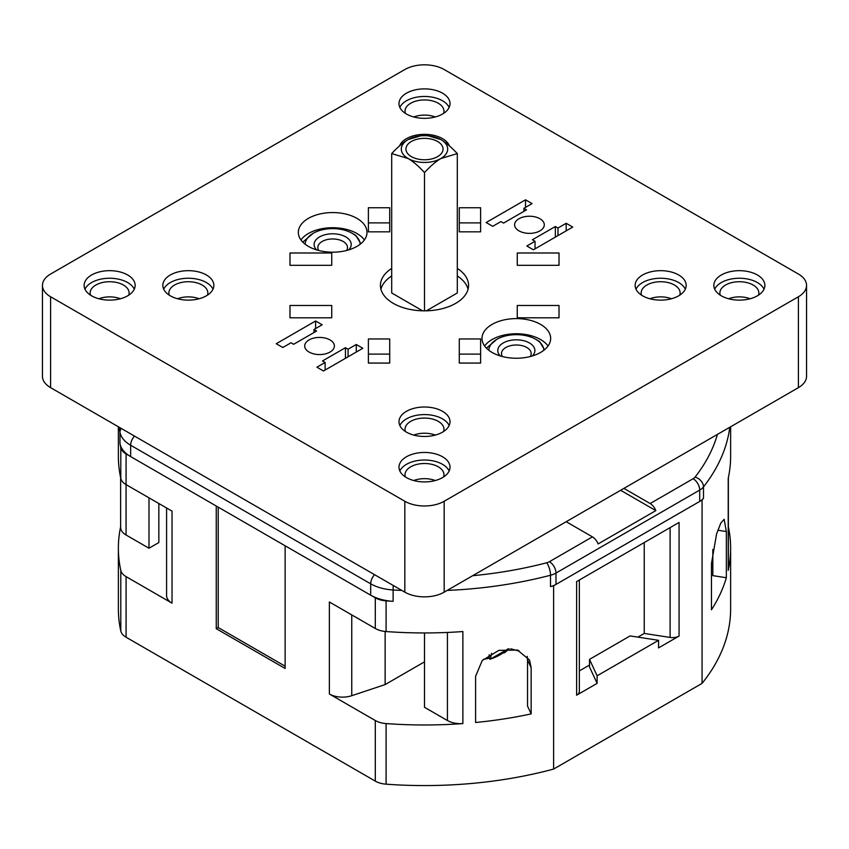 <?xml version="1.0" encoding="UTF-8"?>
<svg xmlns="http://www.w3.org/2000/svg" width="849" height="849" viewBox="0 0 849 849"><rect width="100%" height="100%" fill="white"/><g stroke="black" fill="none" stroke-linecap="round" stroke-linejoin="round"><path stroke-width="1.27" d="M798.4 296.757A27.826 16.067 0 0 0 806.55 285.402A27.826 16.067 0 0 0 798.4 274.036L444.176 69.533A27.826 16.067 0 0 0 404.824 69.533L50.6 274.036A27.826 16.067 0 0 0 42.45 285.402A27.826 16.067 0 0 0 50.6 296.757L404.824 501.271A27.826 16.067 0 0 0 444.176 501.271L798.4 296.757L798.4 387.653A27.826 16.067 180 0 0 806.55 376.287L806.55 285.402M362.841 348.27L356.283 344.482L348.079 349.215L345.458 347.697L322.493 360.952L325.125 362.47L316.921 367.203L323.48 370.992L362.841 348.27M315.605 320.996L322.174 324.785L313.971 329.518L316.592 331.036L293.637 344.291L291.016 342.773L282.813 347.506L276.254 343.718L315.605 320.996L315.605 328.574M309.047 352.048A14.847 8.564 180 0 1 304.706 345.989A14.847 8.564 180 0 1 313.865 338.072A14.847 8.564 180 0 1 330.038 339.94A14.847 8.564 0 0 1 334.389 345.989A14.847 8.564 0 0 1 325.231 353.916A14.847 8.564 0 0 1 309.047 352.048M533.395 249.797L526.826 246.008L535.029 241.275L532.408 239.768L555.363 226.513L557.984 228.02L566.187 223.287L572.746 227.076L533.395 249.797M486.159 222.534L492.717 226.322L500.921 221.589L503.542 223.096L526.507 209.841L523.875 208.334L532.079 203.601L525.52 199.812L486.159 222.534M539.953 218.745A14.847 8.564 0 0 0 523.769 216.888A14.847 8.564 0 0 0 514.611 224.805A14.847 8.564 0 0 0 518.962 230.864A14.847 8.564 180 0 0 535.135 232.722A14.847 8.564 180 0 0 544.294 224.805A14.847 8.564 180 0 0 539.953 218.745M492.059 352.431A34.321 19.814 0 0 0 529.468 356.729A34.321 19.814 0 0 0 550.661 338.422A34.321 19.814 0 0 0 540.601 324.403A34.321 19.814 0 0 0 503.202 320.115A34.321 19.814 0 0 0 482.009 338.422A34.321 19.814 0 0 0 492.059 352.431M308.399 246.39A34.321 19.814 0 0 0 345.798 250.688A34.321 19.814 0 0 0 366.991 232.382A34.321 19.814 0 0 0 356.941 218.363A34.321 19.814 0 0 0 319.532 214.075A34.321 19.814 0 0 0 298.339 232.382A34.321 19.814 0 0 0 308.399 246.39M642.608 295.813A25.512 14.73 0 0 0 670.413 299.007A25.512 14.73 0 0 0 686.162 285.402A25.512 14.73 0 0 0 678.691 274.98A25.512 14.73 0 0 0 650.886 271.797A25.512 14.73 0 0 0 635.137 285.402A25.512 14.73 0 0 0 642.608 295.813M721.321 295.813A25.512 14.73 0 0 0 749.126 299.007A25.512 14.73 0 0 0 764.875 285.402A25.512 14.73 0 0 0 757.404 274.98A25.512 14.73 0 0 0 729.599 271.797A25.512 14.73 0 0 0 713.85 285.402A25.512 14.73 0 0 0 721.321 295.813M442.541 411.319A25.512 14.73 180 0 1 450.012 421.741A25.512 14.73 180 0 1 434.264 435.346A25.512 14.73 180 0 1 406.459 432.152A25.512 14.73 180 0 1 398.988 421.741A25.512 14.73 180 0 1 414.737 408.125A25.512 14.73 180 0 1 442.541 411.319M442.541 456.773A25.512 14.73 180 0 1 450.012 467.183A25.512 14.73 180 0 1 434.264 480.789A25.512 14.73 180 0 1 406.459 477.594A25.512 14.73 180 0 1 398.988 467.183A25.512 14.73 180 0 1 414.737 453.578A25.512 14.73 180 0 1 442.541 456.773M399.582 145.89A25.512 14.73 180 0 1 417.347 134.927A25.512 14.73 180 0 1 442.541 138.642A25.512 14.73 180 0 1 449.418 145.89M406.459 114.031A25.512 14.73 180 0 1 398.988 103.62A25.512 14.73 180 0 1 414.737 90.005A25.512 14.73 180 0 1 442.541 93.199A25.512 14.73 180 0 1 450.012 103.62A25.512 14.73 180 0 1 434.264 117.226A25.512 14.73 180 0 1 406.459 114.031M206.392 274.98A25.512 14.73 0 0 0 178.587 271.797A25.512 14.73 0 0 0 162.838 285.402A25.512 14.73 0 0 0 170.309 295.813A25.512 14.73 0 0 0 198.114 299.007A25.512 14.73 0 0 0 213.863 285.402A25.512 14.73 0 0 0 206.392 274.98M391.697 268.411A44.063 25.438 0 0 0 380.437 285.402A44.063 25.438 0 0 0 393.342 303.39A44.063 25.438 0 0 0 441.363 308.898A44.063 25.438 0 0 0 468.563 285.402A44.063 25.438 0 0 0 457.303 268.411M559.013 305.481L517.264 305.481L517.264 317.802L559.013 317.802L559.013 305.481L559.013 317.802M459.288 363.064L459.288 338.963L480.619 338.963L480.619 363.064L459.288 363.064L459.288 354.107L480.619 354.107L480.619 363.064M559.013 265.312L517.264 265.312L517.264 252.991L559.013 252.991L559.013 265.312L559.013 252.991M459.288 207.74L459.288 231.841L480.619 231.841L480.619 207.74L459.288 207.74M389.712 363.064L389.712 338.963L368.381 338.963L368.381 363.064L389.712 363.064L389.712 354.107L368.381 354.107L368.381 363.064M289.987 305.481L331.736 305.481L331.736 317.802L289.987 317.802L289.987 305.481L289.987 317.802M389.712 207.74L389.712 231.841L368.381 231.841L368.381 207.74L389.712 207.74M289.987 265.312L331.736 265.312L331.736 252.991L289.987 252.991L289.987 265.312L289.987 252.991M127.679 274.98A25.512 14.73 0 0 0 99.874 271.797A25.512 14.73 0 0 0 84.125 285.402A25.512 14.73 0 0 0 91.596 295.813A25.512 14.73 0 0 0 119.401 299.007A25.512 14.73 0 0 0 135.15 285.402A25.512 14.73 0 0 0 127.679 274.98M50.6 296.757L50.6 387.653A27.826 16.067 180 0 1 42.45 376.287L42.45 285.402M50.6 387.653L404.824 592.156A27.826 16.067 180 0 0 444.176 592.156L798.4 387.653M620.63 490.287L655.831 510.61L598.11 543.933A9.275 5.359 60 0 0 592.422 536.865L566.187 521.721M655.831 510.61A9.275 5.359 60 0 0 650.154 503.542L623.909 488.398M118.372 426.782L118.372 456.2A306.128 176.741 0 0 0 120.791 478.38L120.791 447.699A306.128 176.741 180 0 1 119.985 443.645A37.112 21.427 0 0 0 129.653 455.998L126.076 453.928A18.551 10.708 0 0 1 120.791 447.699M120.632 526.762A306.128 176.741 0 0 0 118.372 548.231L118.372 608.829A306.128 176.741 0 0 0 120.791 630.998A18.551 10.708 180 0 0 126.076 637.228L375.3 781.122A18.551 10.708 180 0 0 386.093 784.179A306.128 176.741 0 0 0 553.622 769.077L702.07 683.381A306.128 176.741 0 0 0 730.628 608.829L730.628 548.231A306.128 176.741 0 0 0 728.368 526.762M118.372 548.231A306.128 176.741 0 0 0 120.791 570.401A18.551 10.708 0 0 0 126.076 576.63L172.029 603.161A18.551 10.708 180 0 1 166.584 595.584L166.584 507.999M120.632 477.679L120.632 527.42A18.551 10.708 0 0 0 126.066 534.997L126.066 484.599A18.551 10.708 180 0 1 120.791 478.38M158.837 503.521L158.837 542.553L149 548.231L126.066 534.997M149 548.231L149 497.843M126.076 453.928L126.076 484.609L172.029 511.13L172.029 603.161M375.3 628.493A18.551 10.708 180 0 0 386.093 631.55A306.128 176.741 0 0 0 462.875 631.55L462.875 723.581A306.128 176.741 0 0 1 386.093 723.581A18.551 10.708 0 0 1 375.3 720.525L329.359 693.994L329.359 601.973L375.3 628.493L375.3 597.823L371.724 595.754A37.112 21.427 180 0 1 370.684 595.181L130.65 456.592A37.112 21.427 180 0 1 129.653 455.998M702.07 500.072L699.99 501.271A18.551 10.708 180 0 1 699.703 501.441L555.989 584.42A18.551 10.708 180 0 1 555.702 584.579L553.622 585.778A306.128 176.741 180 0 1 550.513 586.606A18.551 10.708 0 0 0 555.702 584.579L699.99 501.271A18.551 10.708 0 0 0 703.492 498.278A306.128 176.741 180 0 1 702.07 500.072L702.07 683.381M553.622 769.077L553.622 585.778M579.336 580.026L579.336 691.415A9.275 5.359 0 0 1 576.62 695.204L597.123 683.371L597.123 675.793L658.569 640.316L630.117 635.922L589.503 659.376L597.123 675.793M576.62 695.204L576.62 581.586L679.073 522.443L679.073 636.06L658.569 647.893L658.569 640.316M730.628 548.231A306.128 176.741 0 0 1 728.219 570.39L728.219 478.358A306.128 176.741 0 0 0 730.628 456.2L730.628 426.782M711.451 563.609L716.567 534.032L720.801 523.069L724.144 519.28L726.341 531.538L726.341 577.734A306.128 176.741 0 0 1 711.451 609.815L711.451 563.609M728.219 570.39A18.551 10.708 0 0 0 728.368 569.042L728.368 477.679M712.831 567.005L711.451 566.198M712.831 549.441L712.831 575.643L726.341 577.734M216.251 506.015L216.251 628.695L285.126 668.46L285.126 545.78M218.214 507.15L218.214 627.56L216.251 628.695M218.214 627.56L285.126 666.189M371.724 595.754A37.112 21.427 0 0 0 393.119 601.336A306.128 176.741 180 0 1 386.093 600.869A18.551 10.708 0 0 1 375.3 597.823M475.599 676.292L482.232 660.522L498.872 650.355L517.487 650.058L529.511 659.981L531.156 667.696L531.156 713.903A306.128 176.741 0 0 1 475.599 722.499L475.599 676.292M531.156 667.696L527.537 659.896L527.537 706.103L531.156 713.903M424.5 632.951L424.5 707.291L447.423 720.525A18.551 10.708 180 0 0 462.875 723.581M329.359 693.994A18.551 10.708 0 0 0 351.751 695.702L385.138 684.57L424.5 661.849M385.138 684.57L385.138 631.465M527.537 659.896L527.218 656.33M503.224 652.987L504.55 652.785L509.198 648.848M517.932 650.207A104.852 22.159 81.2 0 1 517.773 650.737L510.822 648.806M517.773 650.737L518.866 650.536M504.858 651.777A104.852 22.159 81.2 0 1 504.55 652.785M483.378 659.323A36.072 28.452 155.1 0 0 483.803 659.259A36.072 28.452 155.1 0 0 489.183 658.081L489.183 654.728M489.629 658.941L489.183 658.081M491.571 653.337A64.694 13.669 81.2 0 1 490.191 659.079A34.66 27.338 -24.9 0 0 507.935 648.869M579.336 670.922L589.503 665.054M637.886 637.121L644.242 633.439L670.105 637.44A9.275 5.359 180 0 0 679.073 636.06M589.503 659.376L589.503 666.943L597.123 683.371M644.242 633.439L644.242 542.543M356.283 344.482L356.283 352.048M325.125 362.47L325.125 370.047M345.458 347.697L345.458 358.299M348.079 349.215L348.079 356.792M313.971 329.518L313.971 332.553M535.029 241.275L535.029 248.853M555.363 226.513L555.363 237.115M557.984 228.02L557.984 235.597M566.187 223.287L566.187 230.864M525.52 199.812L525.52 207.379M523.875 208.334L523.875 211.359M548.051 345.999A34.321 19.814 0 0 0 540.601 339.558A34.321 19.814 0 0 0 484.62 345.999M544.496 349.756L539.561 341.531A31.211 18.02 0 0 0 538.404 340.831L535.783 339.313A27.497 15.876 0 0 0 496.888 339.313A27.497 15.876 0 0 0 488.844 350.287M496.771 339.377L486.668 347.973A31.211 18.02 0 0 0 486.519 348.239M543.827 350.287A27.497 15.876 0 0 0 535.783 339.313L538.404 340.831M532.355 355.943A18.551 10.708 0 0 0 529.458 342.964A18.551 10.708 0 0 0 504.996 342.062A18.551 10.708 0 0 0 500.316 355.943M530.264 356.527A14.847 8.564 0 0 0 526.826 347.506A14.847 8.564 0 0 0 508.339 346.35A14.847 8.564 0 0 0 502.406 356.527M364.38 239.949A34.321 19.814 0 0 0 356.941 233.517A34.321 19.814 0 0 0 300.949 239.949M360.825 243.716L355.89 235.491A31.211 18.02 0 0 0 354.733 234.791L352.112 233.273A27.497 15.876 0 0 0 313.217 233.273A27.497 15.876 0 0 0 305.173 244.247M313.101 233.337L302.997 241.933A31.211 18.02 0 0 0 302.849 242.198M360.156 244.247A27.497 15.876 0 0 0 352.112 233.273L354.733 234.791M348.684 249.903A18.551 10.708 0 0 0 345.787 236.924A18.551 10.708 0 0 0 321.325 236.022A18.551 10.708 0 0 0 316.645 249.903M346.594 250.487A14.847 8.564 0 0 0 343.166 241.466A14.847 8.564 0 0 0 324.668 240.309A14.847 8.564 0 0 0 318.736 250.487M685.302 289.191A25.512 14.73 0 0 0 678.691 282.558A25.512 14.73 0 0 0 654.027 278.748A25.512 14.73 0 0 0 635.997 289.191M679.762 295.155A19.485 11.249 0 0 0 680.123 292.969A19.485 11.249 0 0 0 674.424 285.02A19.485 11.249 0 0 0 653.189 282.579A19.485 11.249 0 0 0 641.165 292.969A19.485 11.249 0 0 0 641.536 295.155M671.421 298.752A19.485 11.249 0 0 0 649.878 298.752M764.015 289.191A25.512 14.73 0 0 0 757.404 282.558A25.512 14.73 0 0 0 732.74 278.748A25.512 14.73 0 0 0 714.709 289.191M758.475 295.155A19.485 11.249 0 0 0 758.847 292.969A19.485 11.249 0 0 0 753.137 285.02A19.485 11.249 0 0 0 731.912 282.579A19.485 11.249 0 0 0 719.878 292.969A19.485 11.249 0 0 0 720.249 295.155M750.134 298.752A19.485 11.249 0 0 0 728.591 298.752M399.847 425.529A25.512 14.73 180 0 1 417.878 415.087A25.512 14.73 180 0 1 442.541 418.897A25.512 14.73 180 0 1 449.153 425.529M405.387 431.494A19.485 11.249 180 0 1 405.015 429.307A19.485 11.249 180 0 1 417.05 418.918A19.485 11.249 180 0 1 438.275 421.359A19.485 11.249 180 0 1 443.985 429.307A19.485 11.249 180 0 1 443.613 431.494M413.728 435.091A19.485 11.249 180 0 1 435.272 435.091M399.847 470.972A25.512 14.73 180 0 1 417.878 460.529A25.512 14.73 180 0 1 442.541 464.339A25.512 14.73 180 0 1 449.153 470.972M443.613 476.936A19.485 11.249 0 0 0 443.985 474.761A19.485 11.249 0 0 0 438.275 466.801A19.485 11.249 0 0 0 417.05 464.371A19.485 11.249 0 0 0 405.015 474.761A19.485 11.249 0 0 0 405.387 476.936M435.272 480.534A19.485 11.249 0 0 0 413.728 480.534M399.847 107.399A25.512 14.73 180 0 1 417.878 96.966A25.512 14.73 180 0 1 442.541 100.776A25.512 14.73 180 0 1 449.153 107.399M443.613 113.373A19.485 11.249 0 0 0 443.985 111.187A19.485 11.249 0 0 0 438.275 103.238A19.485 11.249 0 0 0 417.05 100.798A19.485 11.249 0 0 0 405.015 111.187A19.485 11.249 0 0 0 405.387 113.373M435.272 116.971A19.485 11.249 0 0 0 413.728 116.971M213.003 289.191A25.512 14.73 0 0 0 206.392 282.558A25.512 14.73 0 0 0 181.728 278.748A25.512 14.73 0 0 0 163.698 289.191M207.464 295.155A19.485 11.249 0 0 0 207.835 292.969A19.485 11.249 0 0 0 202.126 285.02A19.485 11.249 0 0 0 180.901 282.579A19.485 11.249 0 0 0 168.877 292.969A19.485 11.249 0 0 0 169.238 295.155M199.122 298.752A19.485 11.249 0 0 0 177.579 298.752M468.075 289.191A44.063 25.438 0 0 0 457.303 275.989M391.697 275.989A44.063 25.438 0 0 0 380.925 289.191M457.303 153.584C451.042 146.93 445.576 142.261 440.896 139.586L424.5 134.651L408.104 139.586C403.413 142.271 397.948 146.941 391.697 153.584L408.104 158.53C412.794 161.214 418.26 165.873 424.5 172.527C430.751 165.863 436.227 161.193 440.896 158.53L457.303 153.584L457.303 292.969L426.389 310.819M422.611 310.819L391.697 292.969L391.697 153.584M424.5 172.527L424.5 310.84M440.896 158.53A23.188 13.393 0 0 0 440.896 139.586A23.188 13.393 0 0 0 408.104 139.586A23.188 13.393 0 0 0 408.104 158.53A23.188 13.393 0 0 0 440.896 158.53M437.617 156.63A18.551 10.708 180 0 1 417.4 158.954A18.551 10.708 180 0 1 405.949 149.063A18.551 10.708 180 0 1 411.383 141.486A18.551 10.708 180 0 1 431.6 139.162A18.551 10.708 180 0 1 443.051 149.063A18.551 10.708 180 0 1 437.617 156.63M517.264 305.481L517.264 317.802M517.264 252.991L517.264 265.312M480.619 231.841L480.619 222.884L459.288 222.884L459.288 231.841M331.736 305.481L331.736 317.802M368.381 231.841L368.381 222.884L389.712 222.884L389.712 231.841M331.736 252.991L331.736 265.312M134.291 289.191A25.512 14.73 0 0 0 127.679 282.558A25.512 14.73 0 0 0 103.016 278.748A25.512 14.73 0 0 0 84.985 289.191M128.751 295.155A19.485 11.249 0 0 0 129.122 292.969A19.485 11.249 0 0 0 123.413 285.02A19.485 11.249 0 0 0 102.188 282.579A19.485 11.249 0 0 0 90.153 292.969A19.485 11.249 0 0 0 90.525 295.155M120.409 298.752A19.485 11.249 0 0 0 98.866 298.752M404.824 501.271L404.824 592.156M444.176 501.271L444.176 592.156M650.154 503.542L693.145 478.719A9.275 5.359 0 0 0 695.044 477.138A296.853 171.392 0 0 0 717.416 434.412M472.681 575.707A296.853 171.392 0 0 0 546.692 562.781A9.275 5.359 0 0 0 549.43 561.688L592.422 536.865M549.43 561.688A9.275 5.359 60 0 1 555.989 573.054L699.703 490.085A18.551 10.708 0 0 0 703.492 486.912A306.128 176.741 0 0 0 729.79 427.27M693.145 478.719A9.275 5.359 60 0 1 699.703 490.085L699.703 501.441M695.044 477.138A9.275 6.898 38 0 1 703.492 486.912L703.492 498.278M119.985 443.645L119.985 432.279A37.112 21.427 0 0 0 130.65 445.237L370.684 583.815A37.112 21.427 0 0 0 393.119 589.981A306.128 176.741 0 0 0 401.81 590.426M119.21 427.27A306.128 176.741 0 0 0 119.985 432.279A9.275 7.535 169.9 0 1 121.216 428.427M120.791 570.401L120.791 630.998M130.65 456.592L130.65 445.237A9.275 5.359 120 0 1 134.513 436.099M374.547 574.677A9.275 5.359 120 0 0 370.684 583.815L370.684 595.181M393.246 585.481A9.275 0.775 93.4 0 0 393.119 589.981L393.119 601.336M447.19 590.426A306.128 176.741 0 0 0 550.513 575.24A18.551 10.708 0 0 0 555.989 573.054L555.989 584.42M546.692 562.781A9.275 3.12 75.4 0 1 550.513 575.24L550.513 586.606M726.341 531.538L717.829 530.222M126.076 576.63L126.076 637.228M375.3 720.525L375.3 781.122M386.093 631.55L386.093 600.869M386.093 723.581L386.093 784.179M351.751 695.702L351.751 614.899M447.423 632.452L447.423 720.525M670.105 527.611L670.105 637.44M490.022 659.312L508.233 648.859"/></g></svg>
